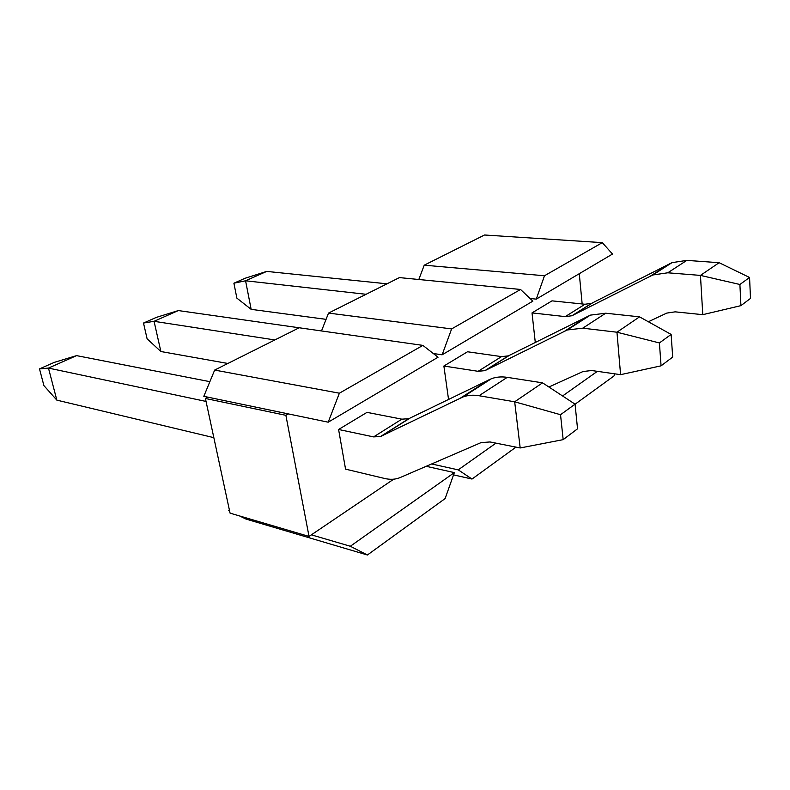 <?xml version="1.0" encoding="UTF-8"?>
<svg xmlns="http://www.w3.org/2000/svg" width="790" height="790" viewBox="0 0 790 790"><rect width="100%" height="100%" fill="white"/><g stroke="black" fill="none" stroke-linecap="round" stroke-linejoin="round"><path stroke-width="1.19" d="M367.409 554.995L445.125 498.569L454.349 472.608L350.326 546.255L367.409 554.995L246.006 519.079L239.577 515.939M426.225 466.307L454.349 472.608M328.206 422.196L438.055 357.218L422.867 345.388L299.183 327.771L214.663 370.076L339.374 393.203L328.206 422.196L288.37 413.911L285.881 415.323L309.028 536.43L393.706 479.184M309.028 536.43L230.068 513.144L205.41 398.466L207.908 397.173L203.82 396.323L214.663 370.076M206.703 396.926L206.871 397.716M229.633 511.1L228.409 510.508L229.377 509.915M542.552 382.834L575.061 404.164L577.539 428.802L563.171 439.635L520.185 447.96L490.007 441.956L481.09 442.598L399.819 477.703C395.227 479.53 390.151 479.777 384.582 478.464L345.556 469.142L338.594 429.484L367.004 412.36L401.843 419.164L408.746 418.71L491.4 378.726C496.219 376.939 501.502 376.484 507.259 377.353L542.552 382.834L514.675 401.794L479.036 395.731C473.23 394.773 467.907 395.168 463.078 396.926L380.504 436.524L373.591 436.9L401.843 419.164M582.161 303.962L579.277 273.696M448.542 399.414L443.881 366.027L467.522 351.767L501.522 356.616L508.316 355.885L590.337 315.131L605.723 313.215L639.544 316.849L616.96 332.215L582.753 328.176L567.23 329.983L484.932 370.638L478.108 371.31L501.522 356.616M535.294 342.465L532.016 312.899L552.003 300.852L584.975 304.249L591.592 303.34L672.004 262.645L686.836 260.384L719.127 262.705L700.454 275.404L667.777 272.797L652.807 274.989L571.92 315.753L565.255 316.622L584.975 304.249M451.623 328.926L520.531 289.466L399.414 277.596L328.541 313.077L451.623 328.926L442.133 354.809L433.295 353.515M321.5 330.951L328.541 313.077M544.478 275.759L536.272 299.134L612.497 254.044L602.306 242.639L484.517 235.005L424.23 265.183L544.478 275.759L602.306 242.639M418.819 279.502L424.23 265.183M536.272 299.134L530.08 298.492M575.061 404.223L614.018 375.941L614.719 373.818M562.569 395.978L597.368 371.34M431.626 463.967L458.22 469.862L472.015 479.046L453.539 474.879M472.015 479.046L515.989 447.12M442.133 354.809L532.875 301.138L520.531 289.466M458.22 469.862L495.962 443.141M207.908 397.173L288.37 413.911M339.374 393.203L422.867 345.388M229.584 510.844L228.409 510.508M350.326 546.255L311.379 534.84M205.41 398.466L285.881 415.323M213.843 437.66L56.841 400.135L48.467 368.081L206.052 401.429M338.594 429.484L373.591 436.9M520.185 447.96L514.675 401.794L560.535 414.711L563.171 439.635M575.061 404.164L560.535 414.711M39.5 368.891L54.322 362.363L76.571 355.628L48.467 368.081L39.5 368.891L43.914 385.609L56.841 400.135M76.571 355.628L209.873 381.669M227.856 363.469L160.874 351.52L154.06 321.313L274.851 339.947M443.881 366.027L478.108 371.31M620.594 374.667L616.96 332.215L659.403 342.939L661.072 365.829L620.594 374.667L591.641 370.52L582.981 371.537L548.932 387.011M639.544 316.849L671.125 334.427L672.695 357.07L661.072 365.829M671.125 334.427L659.403 342.939M143.504 323.051L156.331 317.392L178.323 310.569L154.06 321.313L143.504 323.051L147.108 338.821L160.874 351.52M178.323 310.569L299.163 327.781M326.072 319.348L251.151 309.344L245.572 280.786L366.066 294.295M532.016 312.899L565.255 316.622M702.784 314.667L700.454 275.404L739.904 284.489L740.921 305.641L702.784 314.667L675.124 311.843L666.76 313.097L648.363 321.757M719.127 262.705L749.562 277.478L750.5 298.413L740.921 305.641M749.562 277.478L739.904 284.489M233.899 283.205L245.117 278.258L266.734 271.404L245.572 280.786L233.899 283.205L236.872 298.126L251.151 309.344M266.734 271.404L386.991 283.817M507.259 377.353L479.036 395.731M489.069 379.723L460.748 397.913M381.373 436.159L409.615 418.335M605.723 313.215L582.753 328.176M588.037 316.158L564.929 331M485.81 370.243L509.185 355.49M686.836 260.384L667.777 272.797M669.772 263.663L650.555 276.006M572.78 315.358L592.451 302.945M491.4 378.726L463.078 396.926M380.504 436.524L408.746 418.71M590.337 315.131L567.23 329.983M484.932 370.638L508.316 355.885M672.004 262.645L652.807 274.989M571.92 315.753L591.592 303.34"/></g></svg>
